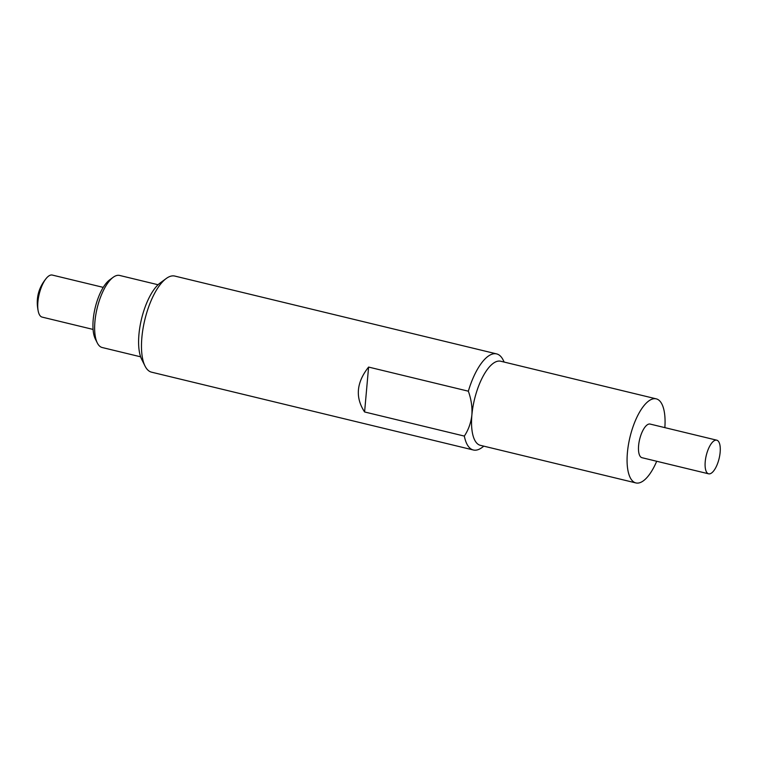 <?xml version="1.0" encoding="UTF-8"?>
<svg xmlns="http://www.w3.org/2000/svg" width="758" height="758" viewBox="0 0 758 758"><rect width="100%" height="100%" fill="white"/><g stroke="black" fill="none" stroke-linecap="round" stroke-linejoin="round"><path stroke-width="1.14" d="M483.85 446.168L481.993 447.533A49.441 18.874 -76.4 0 1 473.371 449.996A49.441 18.874 -76.4 0 1 464.332 436.087C468.435 429.909 470.955 422.879 471.883 414.986A43.253 16.515 103.6 0 0 480.373 445.325L635.905 482.931A43.253 16.515 -76.4 0 1 627.416 452.592A43.253 16.515 -76.4 0 1 656.239 398.85A43.253 16.515 -76.4 0 1 664.851 427.635M103.24 287.377L52.311 275.069A21.631 8.262 103.6 0 0 46.769 277.779A21.631 8.262 103.6 0 0 37.9 301.94A21.631 8.262 103.6 0 0 38.45 312.163A21.631 8.262 103.6 0 0 42.145 317.109L93.073 329.427M158.071 284.743L119.631 275.448A37.076 14.156 103.6 0 0 113.169 277.295L109.616 279.91A33.371 12.744 103.6 0 0 93.196 319.705A33.371 12.744 103.6 0 0 95.328 338.987L97.299 342.929A37.076 14.156 103.6 0 0 102.207 347.524L140.637 356.819M113.169 277.295A37.076 14.156 103.6 0 0 94.93 321.515A37.076 14.156 103.6 0 0 97.299 342.929M464.332 436.087L364.589 411.964C355.066 397.438 356.402 382.468 368.596 367.071L468.34 391.194A49.441 18.874 -76.4 0 1 496.613 353.891A49.441 18.874 -76.4 0 1 503.151 360.012L504.184 362.078M496.613 353.891L174.814 276.073A49.441 18.874 103.6 0 0 167.328 277.76A49.441 18.874 103.6 0 0 166.192 278.537A49.441 18.874 103.6 0 0 142.532 358.278A49.441 18.874 103.6 0 0 145.034 366.057A49.441 18.874 103.6 0 0 151.572 372.178L473.371 449.996M145.034 366.057L141.699 359.368A43.159 16.477 -76.4 0 1 139.519 352.574A43.159 16.477 -76.4 0 1 160.175 282.961L166.192 278.537M705.224 461.679A17.301 6.604 -76.4 0 1 716.746 440.18A17.301 6.604 -76.4 0 1 719.105 458.552A17.301 6.604 -76.4 0 1 708.616 473.816A17.301 6.604 -76.4 0 1 705.224 461.679M716.746 440.18L650.137 424.073A17.301 6.604 103.6 0 0 638.606 445.571A17.301 6.604 103.6 0 0 641.998 457.709L708.616 473.816M656.712 461.262A43.253 16.515 -76.4 0 1 635.905 482.931M656.239 398.85L500.706 361.234A43.253 16.515 103.6 0 0 471.883 414.986C472.376 407.008 471.201 399.087 468.34 391.194M368.596 367.071L364.589 411.964M38.45 312.163C35.427 299.277 38.203 287.813 46.769 277.779"/></g></svg>
